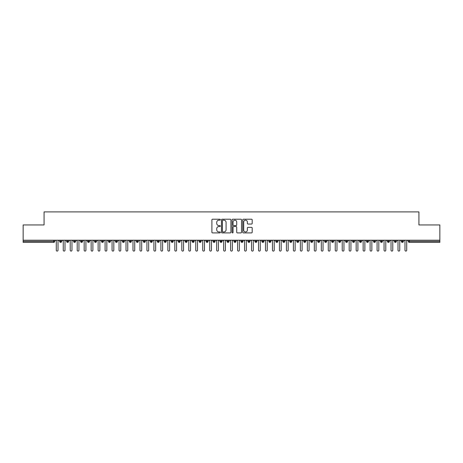 <?xml version="1.0" encoding="UTF-8"?>
<svg xmlns="http://www.w3.org/2000/svg" width="463" height="463" viewBox="0 0 463 463"><rect width="100%" height="100%" fill="white"/><g stroke="black" fill="none" stroke-linecap="round" stroke-linejoin="round"><path stroke-width="0.69" d="M220.342 219.694A0.48 0.48 0 0 0 219.861 219.213L212.586 219.213A0.683 0.683 0 0 0 211.904 219.902L211.904 232.223A0.683 0.683 0 0 0 212.586 232.906L219.861 232.906A0.48 0.48 0 0 0 220.342 232.426A0.48 0.48 0 0 0 219.861 231.946L218.924 231.946A2.188 2.188 0 0 1 216.73 229.758L216.73 228.728A2.188 2.188 0 0 1 218.924 226.54L219.861 226.54A0.48 0.48 0 0 0 220.342 226.06A0.48 0.48 0 0 0 219.861 225.579L218.924 225.579A2.188 2.188 0 0 1 216.73 223.392L216.73 222.362A2.188 2.188 0 0 1 218.924 220.174L219.861 220.174A0.48 0.48 0 0 0 220.342 219.694M251.507 224.04A0.683 0.683 0 0 0 252.19 223.357L252.19 219.902A0.683 0.683 0 0 0 251.507 219.213L243.428 219.213A0.683 0.683 0 0 0 242.745 219.902L242.745 232.223A0.683 0.683 0 0 0 243.428 232.906L251.507 232.906A0.683 0.683 0 0 0 252.19 232.223L252.19 228.045A0.683 0.683 0 0 0 251.507 227.362L248.046 227.362A0.683 0.683 0 0 0 247.364 228.045L247.364 230.117A1.829 1.829 0 0 1 245.535 231.946A1.829 1.829 0 0 1 243.7 230.117L243.7 222.003A1.829 1.829 0 0 1 245.535 220.174A1.829 1.829 0 0 1 247.364 222.003L247.364 223.357A0.683 0.683 0 0 0 248.046 224.04L251.507 224.04M23.15 240.216L439.85 240.216L439.85 224.943L418.928 224.943L418.928 211.904L44.072 211.904L44.072 224.943L23.15 224.943L23.15 241.333L53.644 241.333L53.644 240.216M230.904 219.902A0.683 0.683 0 0 0 230.215 219.213L222.142 219.213A0.683 0.683 0 0 0 221.453 219.902L221.453 232.223A0.683 0.683 0 0 0 222.142 232.906L230.215 232.906A0.683 0.683 0 0 0 230.904 232.223L230.904 219.902M232.785 219.213L240.858 219.213A0.683 0.683 0 0 1 241.547 219.902L241.547 232.223A0.683 0.683 0 0 1 240.858 232.906L237.403 232.906A0.683 0.683 0 0 1 236.72 232.223L236.72 227.223A0.683 0.683 0 0 0 236.037 226.54L233.74 226.54A0.683 0.683 0 0 0 233.057 227.223L233.057 232.426A0.48 0.48 0 0 1 232.576 232.906A0.48 0.48 0 0 1 232.096 232.426L232.096 219.902A0.683 0.683 0 0 1 232.785 219.213M54.692 241.333L53.644 241.333L53.644 242.381A1.048 1.048 0 0 0 54.692 241.333L54.692 240.216L54.692 241.333A1.048 1.048 0 0 1 53.644 242.381L23.15 242.381L23.15 241.333M439.85 240.216L439.85 242.381L409.356 242.381A1.048 1.048 0 0 1 408.308 241.333L408.308 240.216M60.653 240.216L60.653 242.381A1.048 1.048 0 0 1 59.605 241.333L59.605 240.216M61.666 240.216L61.666 241.333A1.048 1.048 0 0 1 60.653 242.381A1.048 1.048 0 0 0 61.666 241.333L59.605 241.333A1.048 1.048 0 0 0 60.653 242.381M67.627 240.216L67.627 242.381A1.048 1.048 0 0 1 66.579 241.333L66.579 240.216L66.579 241.333A1.048 1.048 0 0 0 67.627 242.381A1.048 1.048 0 0 0 68.64 241.333L68.64 240.216M74.601 240.216L74.601 242.381A1.048 1.048 0 0 1 73.553 241.333L73.553 240.216L73.553 241.333A1.048 1.048 0 0 0 74.601 242.381A1.048 1.048 0 0 0 75.614 241.333L75.614 240.216M81.575 240.216L81.575 242.381A1.048 1.048 0 0 1 80.527 241.333L80.527 240.216L80.527 241.333A1.048 1.048 0 0 0 81.575 242.381A1.048 1.048 0 0 0 82.588 241.333L82.588 240.216M88.549 240.216L88.549 242.381A1.048 1.048 0 0 1 87.501 241.333L87.501 240.216L87.501 241.333A1.048 1.048 0 0 0 88.549 242.381A1.048 1.048 0 0 0 89.562 241.333L89.562 240.216M95.523 240.216L95.523 242.381A1.048 1.048 0 0 1 94.475 241.333L94.475 240.216L94.475 241.333A1.048 1.048 0 0 0 95.523 242.381A1.048 1.048 0 0 0 96.535 241.333L96.535 240.216M102.497 240.216L102.497 242.381A1.048 1.048 0 0 1 101.449 241.333L101.449 240.216L101.449 241.333A1.048 1.048 0 0 0 102.497 242.381A1.048 1.048 0 0 0 103.509 241.333L103.509 240.216M109.471 240.216L109.471 242.381A1.048 1.048 0 0 1 108.423 241.333L108.423 240.216L108.423 241.333A1.048 1.048 0 0 0 109.471 242.381A1.048 1.048 0 0 0 110.483 241.333L110.483 240.216M116.444 240.216L116.444 242.381A1.048 1.048 0 0 1 115.397 241.333L115.397 240.216L115.397 241.333A1.048 1.048 0 0 0 116.444 242.381A1.048 1.048 0 0 0 117.457 241.333L117.457 240.216M123.418 240.216L123.418 242.381A1.048 1.048 0 0 1 122.371 241.333L122.371 240.216L122.371 241.333A1.048 1.048 0 0 0 123.418 242.381A1.048 1.048 0 0 0 124.431 241.333L124.431 240.216M130.392 240.216L130.392 242.381A1.048 1.048 0 0 1 129.345 241.333L129.345 240.216L129.345 241.333A1.048 1.048 0 0 0 130.392 242.381A1.048 1.048 0 0 0 131.405 241.333L131.405 240.216M137.366 240.216L137.366 242.381A1.048 1.048 0 0 1 136.319 241.333L136.319 240.216L136.319 241.333A1.048 1.048 0 0 0 137.366 242.381A1.048 1.048 0 0 0 138.379 241.333L138.379 240.216M144.34 240.216L144.34 242.381A1.048 1.048 0 0 1 143.293 241.333A1.048 1.048 0 0 0 144.34 242.381A1.048 1.048 0 0 1 143.293 241.333L143.293 240.216M145.353 240.216L145.353 241.333A1.048 1.048 0 0 1 144.34 242.381A1.048 1.048 0 0 0 145.353 241.333L143.293 241.333M151.314 242.381A1.048 1.048 0 0 1 150.272 241.333L150.272 240.216L150.272 241.333A1.048 1.048 0 0 0 151.314 242.381A1.048 1.048 0 0 0 152.327 241.333L152.327 240.216L152.327 241.333A1.048 1.048 0 0 1 151.314 242.381L151.314 241.333L152.327 241.333M158.288 240.216L158.288 242.381A1.048 1.048 0 0 1 157.246 241.333L157.246 240.216L157.246 241.333A1.048 1.048 0 0 0 158.288 242.381A1.048 1.048 0 0 0 159.301 241.333L159.301 240.216M165.262 240.216L165.262 242.381A1.048 1.048 0 0 1 164.22 241.333L164.22 240.216L164.22 241.333A1.048 1.048 0 0 0 165.262 242.381A1.048 1.048 0 0 0 166.275 241.333L166.275 240.216M172.236 240.216L172.236 241.333L171.194 241.333L171.194 240.216L171.194 241.333A1.048 1.048 0 0 0 172.236 242.381A1.048 1.048 0 0 0 173.249 241.333L173.249 240.216L173.249 241.333A1.048 1.048 0 0 1 172.236 242.381A1.048 1.048 0 0 1 171.194 241.333A1.048 1.048 0 0 0 172.236 242.381L172.236 241.333L173.249 241.333M179.21 240.216L179.21 242.381A1.048 1.048 0 0 1 178.168 241.333L178.168 240.216L178.168 241.333A1.048 1.048 0 0 0 179.21 242.381A1.048 1.048 0 0 0 180.223 241.333L180.223 240.216M186.184 240.216L186.184 242.381A1.048 1.048 0 0 1 185.142 241.333L185.142 240.216L185.142 241.333A1.048 1.048 0 0 0 186.184 242.381A1.048 1.048 0 0 0 187.197 241.333L187.197 240.216M193.158 240.216L193.158 242.381A1.048 1.048 0 0 1 192.116 241.333L192.116 240.216L192.116 241.333A1.048 1.048 0 0 0 193.158 242.381A1.048 1.048 0 0 0 194.171 241.333L194.171 240.216M200.132 240.216L200.132 242.381A1.048 1.048 0 0 1 199.09 241.333L199.09 240.216M201.145 240.216L201.145 241.333A1.048 1.048 0 0 1 200.132 242.381A1.048 1.048 0 0 0 201.145 241.333L199.09 241.333A1.048 1.048 0 0 0 200.132 242.381M207.106 240.216L207.106 242.381A1.048 1.048 0 0 1 206.064 241.333L206.064 240.216L206.064 241.333A1.048 1.048 0 0 0 207.106 242.381A1.048 1.048 0 0 0 208.119 241.333L208.119 240.216M214.08 240.216L214.08 242.381A1.048 1.048 0 0 1 213.038 241.333L213.038 240.216M215.092 240.216L215.092 241.333A1.048 1.048 0 0 1 214.08 242.381A1.048 1.048 0 0 0 215.092 241.333L213.038 241.333A1.048 1.048 0 0 0 214.08 242.381M221.054 240.216L221.054 242.381A1.048 1.048 0 0 1 220.012 241.333L220.012 240.216M222.066 240.216L222.066 241.333A1.048 1.048 0 0 1 221.054 242.381A1.048 1.048 0 0 0 222.066 241.333L220.012 241.333A1.048 1.048 0 0 0 221.054 242.381M228.033 240.216L228.033 242.381A1.048 1.048 0 0 1 226.986 241.333A1.048 1.048 0 0 0 228.033 242.381A1.048 1.048 0 0 1 226.986 241.333L226.986 240.216M229.04 240.216L229.04 241.333L229.04 240.216M235.007 240.216L235.007 242.381A1.048 1.048 0 0 1 233.96 241.333L233.96 240.216M236.014 240.216L236.014 241.333A1.048 1.048 0 0 1 235.007 242.381A1.048 1.048 0 0 0 236.014 241.333L233.96 241.333A1.048 1.048 0 0 0 235.007 242.381M241.981 240.216L241.981 242.381A1.048 1.048 0 0 1 240.934 241.333L240.934 240.216M242.988 240.216L242.988 241.333A1.048 1.048 0 0 1 241.981 242.381A1.048 1.048 0 0 0 242.988 241.333L240.934 241.333A1.048 1.048 0 0 0 241.981 242.381M248.955 240.216L248.955 242.381A1.048 1.048 0 0 1 247.908 241.333L247.908 240.216M249.962 240.216L249.962 241.333A1.048 1.048 0 0 1 248.955 242.381A1.048 1.048 0 0 0 249.962 241.333L247.908 241.333A1.048 1.048 0 0 0 248.955 242.381M255.929 240.216L255.929 242.381A1.048 1.048 0 0 1 254.881 241.333L254.881 240.216M256.936 240.216L256.936 241.333A1.048 1.048 0 0 1 255.929 242.381A1.048 1.048 0 0 0 256.936 241.333L254.881 241.333A1.048 1.048 0 0 0 255.929 242.381M262.903 240.216L262.903 242.381A1.048 1.048 0 0 1 261.855 241.333L261.855 240.216M263.91 240.216L263.91 241.333L263.91 240.216M269.877 240.216L269.877 242.381A1.048 1.048 0 0 1 268.829 241.333L268.829 240.216M270.884 240.216L270.884 241.333A1.048 1.048 0 0 1 269.877 242.381A1.048 1.048 0 0 0 270.884 241.333L268.829 241.333A1.048 1.048 0 0 0 269.877 242.381M276.851 240.216L276.851 242.381A1.048 1.048 0 0 1 275.803 241.333L275.803 240.216L275.803 241.333A1.048 1.048 0 0 0 276.851 242.381A1.048 1.048 0 0 0 277.858 241.333L277.858 240.216M283.825 240.216L283.825 242.381A1.048 1.048 0 0 1 282.777 241.333L282.777 240.216M284.832 240.216L284.832 241.333L284.832 240.216M290.799 240.216L290.799 242.381A1.048 1.048 0 0 1 289.751 241.333A1.048 1.048 0 0 0 290.799 242.381A1.048 1.048 0 0 1 289.751 241.333L289.751 240.216M291.806 240.216L291.806 241.333L291.806 240.216M297.773 240.216L297.773 242.381A1.048 1.048 0 0 1 296.725 241.333L296.725 240.216L296.725 241.333A1.048 1.048 0 0 0 297.773 242.381A1.048 1.048 0 0 0 298.78 241.333L298.78 240.216M304.747 240.216L304.747 242.381A1.048 1.048 0 0 1 303.699 241.333A1.048 1.048 0 0 0 304.747 242.381A1.048 1.048 0 0 1 303.699 241.333L303.699 240.216M305.754 240.216L305.754 241.333A1.048 1.048 0 0 1 304.747 242.381A1.048 1.048 0 0 0 305.754 241.333L303.699 241.333M311.721 240.216L311.721 242.381A1.048 1.048 0 0 1 310.673 241.333L310.673 240.216L310.673 241.333A1.048 1.048 0 0 0 311.721 242.381A1.048 1.048 0 0 0 312.728 241.333L312.728 240.216M318.694 240.216L318.694 242.381A1.048 1.048 0 0 1 317.647 241.333L317.647 240.216M319.707 240.216L319.707 241.333L319.707 240.216M325.668 240.216L325.668 242.381A1.048 1.048 0 0 1 324.621 241.333A1.048 1.048 0 0 0 325.668 242.381A1.048 1.048 0 0 1 324.621 241.333L324.621 240.216M326.681 240.216L326.681 241.333L326.681 240.216M332.642 240.216L332.642 242.381A1.048 1.048 0 0 1 331.595 241.333L331.595 240.216M333.655 240.216L333.655 241.333L333.655 240.216M339.616 240.216L339.616 242.381A1.048 1.048 0 0 1 338.569 241.333L338.569 240.216M340.629 240.216L340.629 241.333A1.048 1.048 0 0 1 339.616 242.381A1.048 1.048 0 0 0 340.629 241.333L338.569 241.333A1.048 1.048 0 0 0 339.616 242.381M346.59 240.216L346.59 242.381A1.048 1.048 0 0 1 345.543 241.333A1.048 1.048 0 0 0 346.59 242.381A1.048 1.048 0 0 1 345.543 241.333L345.543 240.216M347.603 240.216L347.603 241.333A1.048 1.048 0 0 1 346.59 242.381A1.048 1.048 0 0 0 347.603 241.333L345.543 241.333M353.564 240.216L353.564 242.381A1.048 1.048 0 0 1 352.517 241.333A1.048 1.048 0 0 0 353.564 242.381A1.048 1.048 0 0 1 352.517 241.333L352.517 240.216M354.577 240.216L354.577 241.333L354.577 240.216M360.538 240.216L360.538 242.381A1.048 1.048 0 0 1 359.491 241.333L359.491 240.216L359.491 241.333A1.048 1.048 0 0 0 360.538 242.381A1.048 1.048 0 0 0 361.551 241.333L361.551 240.216M367.512 240.216L367.512 242.381A1.048 1.048 0 0 1 366.465 241.333A1.048 1.048 0 0 0 367.512 242.381A1.048 1.048 0 0 1 366.465 241.333L366.465 240.216M368.525 240.216L368.525 241.333A1.048 1.048 0 0 1 367.512 242.381A1.048 1.048 0 0 0 368.525 241.333L366.465 241.333M374.486 240.216L374.486 242.381A1.048 1.048 0 0 1 373.438 241.333A1.048 1.048 0 0 0 374.486 242.381A1.048 1.048 0 0 1 373.438 241.333L373.438 240.216M375.499 240.216L375.499 241.333L375.499 240.216M381.46 240.216L381.46 242.381A1.048 1.048 0 0 1 380.412 241.333L380.412 240.216M382.473 240.216L382.473 241.333L382.473 240.216M388.434 240.216L388.434 242.381A1.048 1.048 0 0 1 387.386 241.333A1.048 1.048 0 0 0 388.434 242.381A1.048 1.048 0 0 1 387.386 241.333L387.386 240.216M389.447 240.216L389.447 241.333L389.447 240.216M395.408 240.216L395.408 242.381A1.048 1.048 0 0 1 394.36 241.333A1.048 1.048 0 0 0 395.408 242.381A1.048 1.048 0 0 1 394.36 241.333L394.36 240.216M396.421 240.216L396.421 241.333L396.421 240.216M402.382 240.216L402.382 242.381A1.048 1.048 0 0 1 401.334 241.333A1.048 1.048 0 0 0 402.382 242.381A1.048 1.048 0 0 1 401.334 241.333L401.334 240.216M403.395 240.216L403.395 241.333A1.048 1.048 0 0 1 402.382 242.381A1.048 1.048 0 0 0 403.395 241.333L401.334 241.333M151.314 240.216L151.314 241.333L150.272 241.333M228.033 242.381A1.048 1.048 0 0 0 229.04 241.333A1.048 1.048 0 0 1 228.033 242.381M262.903 242.381A1.048 1.048 0 0 0 263.91 241.333A1.048 1.048 0 0 1 262.903 242.381A1.048 1.048 0 0 1 261.855 241.333L263.91 241.333M283.825 242.381A1.048 1.048 0 0 0 284.832 241.333A1.048 1.048 0 0 1 283.825 242.381A1.048 1.048 0 0 1 282.777 241.333L284.832 241.333M290.799 242.381A1.048 1.048 0 0 0 291.806 241.333A1.048 1.048 0 0 1 290.799 242.381M318.694 242.381A1.048 1.048 0 0 0 319.707 241.333A1.048 1.048 0 0 1 318.694 242.381A1.048 1.048 0 0 1 317.647 241.333L319.707 241.333M325.668 242.381A1.048 1.048 0 0 0 326.681 241.333A1.048 1.048 0 0 1 325.668 242.381M332.642 242.381A1.048 1.048 0 0 0 333.655 241.333A1.048 1.048 0 0 1 332.642 242.381A1.048 1.048 0 0 1 331.595 241.333L333.655 241.333M353.564 242.381A1.048 1.048 0 0 0 354.577 241.333A1.048 1.048 0 0 1 353.564 242.381M374.486 242.381A1.048 1.048 0 0 0 375.499 241.333A1.048 1.048 0 0 1 374.486 242.381M381.46 242.381A1.048 1.048 0 0 0 382.473 241.333A1.048 1.048 0 0 1 381.46 242.381A1.048 1.048 0 0 1 380.412 241.333L382.473 241.333M388.434 242.381A1.048 1.048 0 0 0 389.447 241.333A1.048 1.048 0 0 1 388.434 242.381M395.408 242.381A1.048 1.048 0 0 0 396.421 241.333A1.048 1.048 0 0 1 395.408 242.381M222.894 220.174A0.48 0.48 0 0 0 222.414 220.654L222.414 231.471A0.48 0.48 0 0 0 222.894 231.946L223.884 231.946A2.188 2.188 0 0 0 226.077 229.758L226.077 222.362A2.188 2.188 0 0 0 223.884 220.174L222.894 220.174M236.72 222.037A1.829 1.829 0 0 0 234.886 220.209A1.829 1.829 0 0 0 233.057 222.037L233.057 224.896A0.683 0.683 0 0 0 233.74 225.579L236.037 225.579A0.683 0.683 0 0 0 236.72 224.896L236.72 222.037M56.278 250.223L56.278 241.09L56.278 250.223A0.874 0.874 0 0 0 57.146 251.096A0.874 0.874 0 0 0 58.02 250.223L58.02 241.09L58.02 250.223M58.894 240.216L58.02 241.09M56.278 241.09L55.404 240.216M63.252 250.223L63.252 241.09L63.252 250.223A0.874 0.874 0 0 0 64.12 251.096A0.874 0.874 0 0 0 64.994 250.223L64.994 241.09L64.994 250.223M70.226 250.223L70.226 241.09L70.226 250.223A0.874 0.874 0 0 0 71.099 251.096A0.874 0.874 0 0 0 71.968 250.223L71.968 241.09L71.968 250.223M77.199 250.223L77.199 241.09L77.199 250.223A0.874 0.874 0 0 0 78.073 251.096A0.874 0.874 0 0 0 78.942 250.223L78.942 241.09L78.942 250.223M84.173 250.223L84.173 241.09L84.173 250.223A0.874 0.874 0 0 0 85.047 251.096A0.874 0.874 0 0 0 85.915 250.223L85.915 241.09L85.915 250.223M65.868 240.216L64.994 241.09M63.252 241.09L62.378 240.216M72.841 240.216L71.968 241.09M70.226 241.09L69.352 240.216M79.815 240.216L78.942 241.09M77.199 241.09L76.326 240.216M86.789 240.216L85.915 241.09M84.173 241.09L83.299 240.216M91.147 250.223L91.147 241.09L91.147 250.223A0.874 0.874 0 0 0 92.021 251.096A0.874 0.874 0 0 0 92.889 250.223L92.889 241.09L92.889 250.223M93.763 240.216L92.889 241.09M91.147 241.09L90.273 240.216M98.121 250.223L98.121 241.09L98.121 250.223A0.874 0.874 0 0 0 98.995 251.096A0.874 0.874 0 0 0 99.863 250.223L99.863 241.09L99.863 250.223M105.095 250.223L105.095 241.09L105.095 250.223A0.874 0.874 0 0 0 105.969 251.096A0.874 0.874 0 0 0 106.837 250.223L106.837 241.09L106.837 250.223M112.069 250.223L112.069 241.09L112.069 250.223A0.874 0.874 0 0 0 112.943 251.096A0.874 0.874 0 0 0 113.811 250.223L113.811 241.09L113.811 250.223M119.043 250.223L119.043 241.09L119.043 250.223A0.874 0.874 0 0 0 119.917 251.096A0.874 0.874 0 0 0 120.785 250.223L120.785 241.09L120.785 250.223M100.737 240.216L99.863 241.09M98.121 241.09L97.247 240.216M107.711 240.216L106.837 241.09M105.095 241.09L104.221 240.216M114.685 240.216L113.811 241.09M112.069 241.09L111.195 240.216M121.659 240.216L120.785 241.09M119.043 241.09L118.169 240.216M126.017 250.223L126.017 241.09L126.017 250.223A0.874 0.874 0 0 0 126.891 251.096A0.874 0.874 0 0 0 127.759 250.223L127.759 241.09L127.759 250.223M132.991 250.223L132.991 241.09L132.991 250.223A0.874 0.874 0 0 0 133.865 251.096A0.874 0.874 0 0 0 134.733 250.223L134.733 241.09L134.733 250.223M139.965 250.223L139.965 241.09L139.965 250.223A0.874 0.874 0 0 0 140.839 251.096A0.874 0.874 0 0 0 141.707 250.223L141.707 241.09L141.707 250.223M146.939 250.223L146.939 241.09L146.939 250.223A0.874 0.874 0 0 0 147.813 251.096A0.874 0.874 0 0 0 148.681 250.223L148.681 241.09L148.681 250.223M153.913 250.223L153.913 241.09L153.913 250.223A0.874 0.874 0 0 0 154.787 251.096A0.874 0.874 0 0 0 155.655 250.223L155.655 241.09L155.655 250.223M128.633 240.216L127.759 241.09M126.017 241.09L125.143 240.216M135.607 240.216L134.733 241.09M132.991 241.09L132.117 240.216M142.581 240.216L141.707 241.09M139.965 241.09L139.091 240.216M149.555 240.216L148.681 241.09M146.939 241.09L146.065 240.216M156.529 240.216L155.655 241.09M153.913 241.09L153.045 240.216M160.887 250.223L160.887 241.09L160.887 250.223A0.874 0.874 0 0 0 161.761 251.096A0.874 0.874 0 0 0 162.629 250.223L162.629 241.09L162.629 250.223M163.503 240.216L162.629 241.09M160.887 241.09L160.019 240.216M167.861 250.223L167.861 241.09L167.861 250.223A0.874 0.874 0 0 0 168.735 251.096A0.874 0.874 0 0 0 169.603 250.223L169.603 241.09L169.603 250.223M170.477 240.216L169.603 241.09M167.861 241.09L166.993 240.216M174.835 250.223L174.835 241.09L174.835 250.223A0.874 0.874 0 0 0 175.709 251.096A0.874 0.874 0 0 0 176.577 250.223L176.577 241.09L176.577 250.223M177.451 240.216L176.577 241.09M174.835 241.09L173.966 240.216M181.809 250.223L181.809 241.09L181.809 250.223A0.874 0.874 0 0 0 182.682 251.096A0.874 0.874 0 0 0 183.551 250.223L183.551 241.09L183.551 250.223M184.424 240.216L183.551 241.09M181.809 241.09L180.94 240.216M188.782 250.223L188.782 241.09L188.782 250.223A0.874 0.874 0 0 0 189.656 251.096A0.874 0.874 0 0 0 190.53 250.223L190.53 241.09L190.53 250.223M191.398 240.216L190.53 241.09M188.782 241.09L187.914 240.216M195.756 250.223L195.756 241.09L195.756 250.223A0.874 0.874 0 0 0 196.63 251.096A0.874 0.874 0 0 0 197.504 250.223L197.504 241.09L197.504 250.223M198.372 240.216L197.504 241.09M195.756 241.09L194.888 240.216M202.73 250.223L202.73 241.09L202.73 250.223A0.874 0.874 0 0 0 203.604 251.096A0.874 0.874 0 0 0 204.478 250.223L204.478 241.09L204.478 250.223M205.346 240.216L204.478 241.09M202.73 241.09L201.862 240.216M209.704 250.223L209.704 241.09L209.704 250.223A0.874 0.874 0 0 0 210.578 251.096A0.874 0.874 0 0 0 211.452 250.223L211.452 241.09L211.452 250.223M212.32 240.216L211.452 241.09M209.704 241.09L208.836 240.216M216.678 250.223L216.678 241.09L216.678 250.223A0.874 0.874 0 0 0 217.552 251.096A0.874 0.874 0 0 0 218.426 250.223L218.426 241.09L218.426 250.223M219.294 240.216L218.426 241.09M216.678 241.09L215.81 240.216M223.652 250.223L223.652 241.09L223.652 250.223A0.874 0.874 0 0 0 224.526 251.096A0.874 0.874 0 0 0 225.4 250.223L225.4 241.09L225.4 250.223M226.268 240.216L225.4 241.09M223.652 241.09L222.784 240.216M230.626 250.223L230.626 241.09L230.626 250.223A0.874 0.874 0 0 0 231.5 251.096A0.874 0.874 0 0 0 232.374 250.223L232.374 241.09L232.374 250.223M233.242 240.216L232.374 241.09M230.626 241.09L229.758 240.216M237.6 250.223L237.6 241.09L237.6 250.223A0.874 0.874 0 0 0 238.474 251.096A0.874 0.874 0 0 0 239.348 250.223L239.348 241.09L239.348 250.223M240.216 240.216L239.348 241.09M237.6 241.09L236.732 240.216M244.574 250.223L244.574 241.09L244.574 250.223A0.874 0.874 0 0 0 245.448 251.096A0.874 0.874 0 0 0 246.322 250.223L246.322 241.09L246.322 250.223M247.19 240.216L246.322 241.09M244.574 241.09L243.706 240.216M251.548 250.223L251.548 241.09L251.548 250.223A0.874 0.874 0 0 0 252.422 251.096A0.874 0.874 0 0 0 253.296 250.223L253.296 241.09L253.296 250.223M254.164 240.216L253.296 241.09M251.548 241.09L250.68 240.216M258.522 250.223L258.522 241.09L258.522 250.223A0.874 0.874 0 0 0 259.396 251.096A0.874 0.874 0 0 0 260.27 250.223L260.27 241.09L260.27 250.223M261.138 240.216L260.27 241.09M258.522 241.09L257.654 240.216M265.496 250.223L265.496 241.09L265.496 250.223A0.874 0.874 0 0 0 266.37 251.096A0.874 0.874 0 0 0 267.244 250.223L267.244 241.09L267.244 250.223M268.112 240.216L267.244 241.09M265.496 241.09L264.628 240.216M272.47 250.223L272.47 241.09L272.47 250.223A0.874 0.874 0 0 0 273.344 251.096A0.874 0.874 0 0 0 274.218 250.223L274.218 241.09L274.218 250.223M275.086 240.216L274.218 241.09M272.47 241.09L271.602 240.216M279.449 250.223L279.449 241.09L279.449 250.223A0.874 0.874 0 0 0 280.318 251.096A0.874 0.874 0 0 0 281.191 250.223L281.191 241.09L281.191 250.223M282.06 240.216L281.191 241.09M279.449 241.09L278.576 240.216M286.423 250.223L286.423 241.09L286.423 250.223A0.874 0.874 0 0 0 287.291 251.096A0.874 0.874 0 0 0 288.165 250.223L288.165 241.09L288.165 250.223M289.034 240.216L288.165 241.09M286.423 241.09L285.549 240.216M293.397 250.223L293.397 241.09L293.397 250.223A0.874 0.874 0 0 0 294.265 251.096A0.874 0.874 0 0 0 295.139 250.223L295.139 241.09L295.139 250.223M296.007 240.216L295.139 241.09M293.397 241.09L292.523 240.216M300.371 250.223L300.371 241.09L300.371 250.223A0.874 0.874 0 0 0 301.239 251.096A0.874 0.874 0 0 0 302.113 250.223L302.113 241.09L302.113 250.223M302.981 240.216L302.113 241.09M300.371 241.09L299.497 240.216M307.345 250.223L307.345 241.09L307.345 250.223A0.874 0.874 0 0 0 308.213 251.096A0.874 0.874 0 0 0 309.087 250.223L309.087 241.09L309.087 250.223M309.955 240.216L309.087 241.09M307.345 241.09L306.471 240.216M314.319 250.223L314.319 241.09L314.319 250.223A0.874 0.874 0 0 0 315.187 251.096A0.874 0.874 0 0 0 316.061 250.223L316.061 241.09L316.061 250.223M316.935 240.216L316.061 241.09M314.319 241.09L313.445 240.216M321.293 250.223L321.293 241.09L321.293 250.223A0.874 0.874 0 0 0 322.161 251.096A0.874 0.874 0 0 0 323.035 250.223L323.035 241.09L323.035 250.223M323.909 240.216L323.035 241.09M321.293 241.09L320.419 240.216M328.267 250.223L328.267 241.09L328.267 250.223A0.874 0.874 0 0 0 329.135 251.096A0.874 0.874 0 0 0 330.009 250.223L330.009 241.09L330.009 250.223M330.883 240.216L330.009 241.09M328.267 241.09L327.393 240.216M335.241 250.223L335.241 241.09L335.241 250.223A0.874 0.874 0 0 0 336.109 251.096A0.874 0.874 0 0 0 336.983 250.223L336.983 241.09L336.983 250.223M337.857 240.216L336.983 241.09M335.241 241.09L334.367 240.216M342.215 250.223L342.215 241.09L342.215 250.223A0.874 0.874 0 0 0 343.083 251.096A0.874 0.874 0 0 0 343.957 250.223L343.957 241.09L343.957 250.223M344.831 240.216L343.957 241.09M342.215 241.09L341.341 240.216M349.189 250.223L349.189 241.09L349.189 250.223A0.874 0.874 0 0 0 350.057 251.096A0.874 0.874 0 0 0 350.931 250.223L350.931 241.09L350.931 250.223M351.805 240.216L350.931 241.09M349.189 241.09L348.315 240.216M356.163 250.223L356.163 241.09L356.163 250.223A0.874 0.874 0 0 0 357.031 251.096A0.874 0.874 0 0 0 357.905 250.223L357.905 241.09L357.905 250.223M358.779 240.216L357.905 241.09M356.163 241.09L355.289 240.216M363.137 250.223L363.137 241.09L363.137 250.223A0.874 0.874 0 0 0 364.005 251.096A0.874 0.874 0 0 0 364.879 250.223L364.879 241.09L364.879 250.223M365.753 240.216L364.879 241.09M363.137 241.09L362.263 240.216M370.111 250.223L370.111 241.09L370.111 250.223A0.874 0.874 0 0 0 370.979 251.096A0.874 0.874 0 0 0 371.853 250.223L371.853 241.09L371.853 250.223M372.727 240.216L371.853 241.09M370.111 241.09L369.237 240.216M377.085 250.223L377.085 241.09L377.085 250.223A0.874 0.874 0 0 0 377.953 251.096A0.874 0.874 0 0 0 378.827 250.223L378.827 241.09L378.827 250.223M379.701 240.216L378.827 241.09M377.085 241.09L376.211 240.216M384.058 250.223L384.058 241.09L384.058 250.223A0.874 0.874 0 0 0 384.927 251.096A0.874 0.874 0 0 0 385.801 250.223L385.801 241.09L385.801 250.223M386.674 240.216L385.801 241.09M384.058 241.09L383.185 240.216M391.032 250.223L391.032 241.09L391.032 250.223A0.874 0.874 0 0 0 391.901 251.096A0.874 0.874 0 0 0 392.774 250.223L392.774 241.09L392.774 250.223M393.648 240.216L392.774 241.09M391.032 241.09L390.159 240.216M398.006 250.223L398.006 241.09L398.006 250.223A0.874 0.874 0 0 0 398.88 251.096A0.874 0.874 0 0 0 399.748 250.223L399.748 241.09L399.748 250.223M400.622 240.216L399.748 241.09M398.006 241.09L397.132 240.216M404.98 250.223L404.98 241.09L404.98 250.223A0.874 0.874 0 0 0 405.854 251.096A0.874 0.874 0 0 0 406.722 250.223L406.722 241.09L406.722 250.223M407.596 240.216L406.722 241.09M404.98 241.09L404.106 240.216M409.356 240.216L409.356 241.333L439.85 241.333M409.356 241.333L409.356 242.381A1.048 1.048 0 0 1 408.308 241.333L409.356 241.333M66.579 241.333A1.048 1.048 0 0 0 67.627 242.381A1.048 1.048 0 0 0 68.64 241.333L66.579 241.333M73.553 241.333A1.048 1.048 0 0 0 74.601 242.381A1.048 1.048 0 0 0 75.614 241.333L73.553 241.333M80.527 241.333A1.048 1.048 0 0 0 81.575 242.381A1.048 1.048 0 0 0 82.588 241.333L80.527 241.333M87.501 241.333A1.048 1.048 0 0 0 88.549 242.381A1.048 1.048 0 0 0 89.562 241.333L87.501 241.333M94.475 241.333L96.535 241.333A1.048 1.048 0 0 1 95.523 242.381M101.449 241.333A1.048 1.048 0 0 0 102.497 242.381A1.048 1.048 0 0 0 103.509 241.333L101.449 241.333M108.423 241.333L110.483 241.333A1.048 1.048 0 0 1 109.471 242.381M115.397 241.333A1.048 1.048 0 0 0 116.444 242.381A1.048 1.048 0 0 0 117.457 241.333L115.397 241.333M122.371 241.333A1.048 1.048 0 0 0 123.418 242.381A1.048 1.048 0 0 0 124.431 241.333L122.371 241.333M129.345 241.333A1.048 1.048 0 0 0 130.392 242.381A1.048 1.048 0 0 0 131.405 241.333L129.345 241.333M136.319 241.333A1.048 1.048 0 0 0 137.366 242.381A1.048 1.048 0 0 0 138.379 241.333L136.319 241.333M157.246 241.333L159.301 241.333A1.048 1.048 0 0 1 158.288 242.381M164.22 241.333A1.048 1.048 0 0 0 165.262 242.381A1.048 1.048 0 0 0 166.275 241.333L164.22 241.333M178.168 241.333L180.223 241.333A1.048 1.048 0 0 1 179.21 242.381M185.142 241.333A1.048 1.048 0 0 0 186.184 242.381A1.048 1.048 0 0 0 187.197 241.333L185.142 241.333M192.116 241.333L194.171 241.333A1.048 1.048 0 0 1 193.158 242.381M206.064 241.333L208.119 241.333A1.048 1.048 0 0 1 207.106 242.381M226.986 241.333L229.04 241.333M275.803 241.333L277.858 241.333A1.048 1.048 0 0 1 276.851 242.381M289.751 241.333L291.806 241.333M296.725 241.333A1.048 1.048 0 0 0 297.773 242.381A1.048 1.048 0 0 0 298.78 241.333L296.725 241.333M310.673 241.333L312.728 241.333A1.048 1.048 0 0 1 311.721 242.381M324.621 241.333L326.681 241.333M352.517 241.333L354.577 241.333M359.491 241.333A1.048 1.048 0 0 0 360.538 242.381A1.048 1.048 0 0 0 361.551 241.333L359.491 241.333M373.438 241.333L375.499 241.333M387.386 241.333L389.447 241.333M394.36 241.333L396.421 241.333"/></g></svg>

